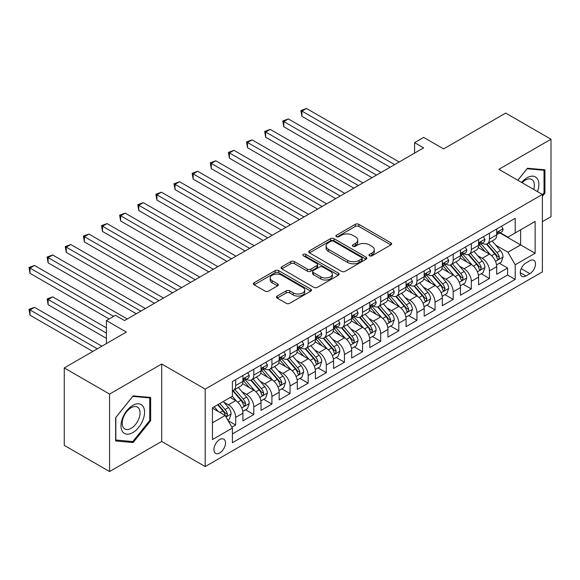 <?xml version="1.0" encoding="UTF-8"?>
<svg xmlns="http://www.w3.org/2000/svg" width="580" height="580" viewBox="0 0 580 580"><rect width="100%" height="100%" fill="white"/><g stroke="black" fill="none" stroke-linecap="round" stroke-linejoin="round"><path stroke-width="0.87" d="M369.496 255.802A1.762 1.015 0 0 0 371.99 255.802L390.898 244.89A2.516 1.45 0 0 0 391.63 243.861A2.516 1.45 0 0 0 390.898 242.839L358.868 224.344A2.516 1.45 0 0 0 355.308 224.344L336.4 235.255A1.762 1.015 0 0 0 335.885 235.98A1.762 1.015 0 0 0 336.4 236.698A1.762 1.015 0 0 0 338.894 236.698L341.337 235.284A8.055 4.647 0 0 1 352.727 235.284L355.395 236.829A8.055 4.647 0 0 1 357.751 240.113A8.055 4.647 0 0 1 355.395 243.397L352.952 244.811A1.762 1.015 0 0 0 352.43 245.529A1.762 1.015 0 0 0 352.952 246.254A1.762 1.015 0 0 0 355.438 246.254L357.889 244.84A8.055 4.647 0 0 1 369.279 244.84L371.947 246.377A8.055 4.647 0 0 1 374.303 249.668A8.055 4.647 0 0 1 371.947 252.952L369.496 254.366A1.762 1.015 0 0 0 368.981 255.084A1.762 1.015 0 0 0 369.496 255.802L369.496 254.366M219.711 452.958A8.207 4.734 120 0 0 225.069 445.73A8.207 4.734 120 0 0 223.807 439.154A8.207 4.734 120 0 0 219.711 439.56A8.207 4.734 120 0 0 214.346 446.788A8.207 4.734 120 0 0 215.608 453.364A8.207 4.734 120 0 0 219.711 452.958M277.189 296.054A2.516 1.45 0 0 0 276.457 297.076A2.516 1.45 0 0 0 277.189 298.106L286.179 303.296A2.516 1.45 0 0 0 289.739 303.296L310.735 291.174A2.516 1.45 0 0 0 311.467 290.145A2.516 1.45 0 0 0 310.735 289.115L278.704 270.628A2.516 1.45 0 0 0 275.145 270.628L254.149 282.75A2.516 1.45 0 0 0 253.409 283.772A2.516 1.45 0 0 0 254.149 284.802L265.002 291.066A2.516 1.45 0 0 0 268.562 291.066L277.544 285.882A2.516 1.45 0 0 0 278.284 284.852A2.516 1.45 0 0 0 277.544 283.823L272.165 280.72A6.728 3.886 0 0 1 270.193 277.972A6.728 3.886 0 0 1 274.347 274.376A6.728 3.886 0 0 1 281.684 275.224L302.767 287.397A6.728 3.886 0 0 1 304.739 290.145A6.728 3.886 0 0 1 300.585 293.734A6.728 3.886 0 0 1 293.248 292.893L289.739 290.863A2.516 1.45 0 0 0 286.179 290.863L277.189 296.054L277.189 298.106M542.387 221.654L551 216.688L551 139.236L505.68 113.071L443.591 148.915L423.647 137.402L414.584 142.637L423.647 147.871L124.533 320.559L115.471 315.324L106.408 320.559L106.408 343.585M109.576 394.088L109.576 471.54L161.697 441.445L161.697 363.993L109.576 394.088L64.257 367.923L126.346 332.072L106.408 320.559M161.697 363.993L205.204 389.115L542.387 194.445L542.387 271.897L205.204 466.566L205.204 389.115M551 139.236L498.88 169.324L542.387 194.445M341.519 271.346A2.516 1.45 0 0 0 345.078 271.346L366.074 259.224A2.516 1.45 0 0 0 366.806 258.194A2.516 1.45 0 0 0 366.074 257.165L334.044 238.677A2.516 1.45 0 0 0 330.484 238.677L309.488 250.799A2.516 1.45 0 0 0 308.748 251.821A2.516 1.45 0 0 0 309.488 252.851L341.519 271.346M304.05 256.186A1.762 1.015 0 0 1 305.841 256.433L305.841 254.344L338.401 273.144A2.516 1.45 0 0 1 339.14 274.166A2.516 1.45 0 0 1 338.401 275.195L317.405 287.317A2.516 1.45 0 0 1 313.845 287.317L281.815 268.83L281.815 266.771A2.516 1.45 0 0 0 281.082 267.8A2.516 1.45 0 0 0 281.815 268.83M281.815 266.771L290.805 261.587A2.516 1.45 0 0 1 294.364 261.587L307.349 269.084A2.516 1.45 0 0 0 310.909 269.084L316.868 265.64A2.516 1.45 0 0 0 317.608 264.618A2.516 1.45 0 0 0 316.868 263.588L303.347 255.78A1.762 1.015 0 0 1 302.832 255.062A1.762 1.015 0 0 1 303.92 254.12A1.762 1.015 0 0 1 305.841 254.344M109.576 471.54L64.257 445.367L64.257 367.923M231.899 427.185L235.661 425.017L228.136 420.674M223.858 402.186L228.411 404.811A10.252 5.923 60 0 1 235.661 417.375L242.911 413.185L242.911 420.826L253.786 414.548L245.543 409.784M241.983 391.717L246.536 394.349A10.252 5.923 60 0 1 253.786 406.906L261.043 402.723L261.043 410.364L271.918 404.079L263.668 399.323M260.115 381.256L264.668 383.88A10.252 5.923 60 0 1 271.918 396.445L279.168 392.254L279.168 399.896L290.043 393.617L281.8 388.854M278.24 370.787L282.793 373.418A10.252 5.923 60 0 1 290.043 385.976L297.293 381.785L297.293 389.426L308.176 383.148L299.925 378.385M296.373 360.325L300.926 362.95A10.252 5.923 60 0 1 308.176 375.507L315.426 371.323L315.426 378.965L326.301 372.686L318.05 367.923M314.498 349.856L319.051 352.481A10.252 5.923 60 0 1 326.301 365.045L333.551 360.854L333.551 368.496L344.433 362.217L336.183 357.454M332.63 339.387L337.176 342.019A10.252 5.923 60 0 1 344.433 354.576L351.683 350.392L351.683 358.034L362.558 351.748L354.308 346.985M350.755 328.925L355.308 331.55A10.252 5.923 60 0 1 362.558 344.107L369.808 339.923L369.808 347.565L380.683 341.286L372.44 336.523M368.88 318.456L373.433 321.088A10.252 5.923 60 0 1 380.683 333.645L387.94 329.454L387.94 337.096L398.815 330.817L390.565 326.054M387.012 307.987L391.565 310.619A10.252 5.923 60 0 1 398.815 323.176L406.065 318.993L406.065 326.634L416.94 320.356L408.697 315.592M405.137 297.525L409.69 300.15A10.252 5.923 60 0 1 416.94 312.714L424.19 308.524L424.19 316.165L435.072 309.887L426.822 305.123M423.27 287.056L427.822 289.688A10.252 5.923 60 0 1 435.072 302.245L442.322 298.062L442.322 305.696L453.197 299.418L444.947 294.654M441.395 276.595L445.947 279.219A10.252 5.923 60 0 1 453.197 291.776L460.447 287.593L460.447 295.235L471.33 288.956L463.079 284.193M459.527 266.126L464.072 268.75A10.252 5.923 60 0 1 471.33 281.314L478.58 277.124L478.58 284.765L489.455 278.487L489.455 270.845A10.252 5.923 -120 0 0 482.205 258.288L477.652 255.657M481.204 273.724L489.455 278.487M242.911 413.185A10.252 5.923 -120 0 0 235.661 400.628L230.224 397.488M261.043 402.723A10.252 5.923 -120 0 0 253.786 390.159L242.578 383.692M279.168 392.254A10.252 5.923 -120 0 0 271.918 379.697L260.703 373.223M297.293 381.785A10.252 5.923 -120 0 0 290.043 369.228L278.835 362.754M315.426 371.323A10.252 5.923 -120 0 0 308.176 358.766L296.96 352.292M333.551 360.854A10.252 5.923 -120 0 0 326.301 348.297L315.092 341.823M351.683 350.392A10.252 5.923 -120 0 0 344.433 337.828L333.217 331.361M369.808 339.923A10.252 5.923 -120 0 0 362.558 327.367L351.349 320.892M387.94 329.454A10.252 5.923 -120 0 0 380.683 316.897L369.474 310.423M406.065 318.993A10.252 5.923 -120 0 0 398.815 306.428L387.607 299.962M424.19 308.524A10.252 5.923 -120 0 0 416.94 295.967L405.732 289.493M442.322 298.062A10.252 5.923 -120 0 0 435.072 285.498L423.857 279.024M460.447 287.593A10.252 5.923 -120 0 0 453.197 275.036L441.989 268.562M478.58 277.124A10.252 5.923 -120 0 0 471.33 264.567L460.114 258.093M529.881 260.695L525.893 263.001A7.946 4.589 120 0 0 520.702 269.997A7.946 4.589 120 0 0 521.92 276.37A7.946 4.589 120 0 0 525.893 275.978L529.881 273.673A7.946 4.589 120 0 0 535.072 266.669A7.946 4.589 120 0 0 533.854 260.304A7.946 4.589 120 0 0 529.881 260.695M212.454 422.813L225.149 415.49L232.399 428.047L232.399 442.7L515.199 279.43L515.199 264.777L507.942 252.22L495.777 245.195M232.399 428.047L212.454 439.56L212.454 407.747L232.399 396.234L232.399 381.582L515.199 218.305L515.199 232.957L535.137 221.444L535.137 253.264L515.199 264.777M246.442 379.218L246.536 379.276A10.252 5.923 60 0 0 251.662 379.784L258.919 375.601A10.252 5.923 -120 0 0 261.043 370.903L261.043 365.045M264.574 368.757L264.668 368.808A10.252 5.923 60 0 0 269.794 369.315L277.044 365.132A10.252 5.923 -120 0 0 279.168 360.434L279.168 354.576M282.699 358.288L282.793 358.346A10.252 5.923 60 0 0 287.919 358.853L295.169 354.663A10.252 5.923 -120 0 0 297.293 349.972L297.293 344.107M300.824 347.826L300.926 347.877A10.252 5.923 60 0 0 306.051 348.384L313.301 344.201A10.252 5.923 -120 0 0 315.426 339.503L315.426 333.645M318.957 337.357L319.051 337.415A10.252 5.923 60 0 0 324.176 337.923L331.426 333.732A10.252 5.923 -120 0 0 333.551 329.041L333.551 323.176M337.082 326.888L337.176 326.946A10.252 5.923 60 0 0 342.309 327.454L349.559 323.27A10.252 5.923 -120 0 0 351.683 318.572L351.683 312.714M355.214 316.426L355.308 316.477A10.252 5.923 60 0 0 360.434 316.985L367.684 312.801A10.252 5.923 -120 0 0 369.808 308.103L369.808 302.245M373.339 305.957L373.433 306.015A10.252 5.923 60 0 0 378.559 306.523L385.816 302.332A10.252 5.923 -120 0 0 387.94 297.642L387.94 291.776M391.471 295.495L391.565 295.546A10.252 5.923 60 0 0 396.691 296.054L403.941 291.87A10.252 5.923 -120 0 0 406.065 287.173L406.065 281.314M409.596 285.026L409.69 285.077A10.252 5.923 60 0 0 414.816 285.592L422.073 281.401A10.252 5.923 -120 0 0 424.19 276.711L424.19 270.845M427.721 274.558L427.822 274.615A10.252 5.923 60 0 0 432.948 275.123L440.198 270.933A10.252 5.923 -120 0 0 442.322 266.242L442.322 260.384M445.853 264.096L445.947 264.146A10.252 5.923 60 0 0 451.073 264.654L458.323 260.471A10.252 5.923 -120 0 0 460.447 255.773L460.447 249.915M463.978 253.627L464.072 253.685A10.252 5.923 60 0 0 469.205 254.192L476.455 250.002A10.252 5.923 -120 0 0 478.58 245.311L478.58 239.446M232.399 433.912L507.58 275.036L507.58 268.018L496.705 274.304L496.705 266.662A10.252 5.923 -120 0 0 489.455 254.098L478.246 247.631M482.111 243.158L482.205 243.216A10.252 5.923 -120 0 0 487.33 243.723A10.252 5.923 -120 0 0 489.455 239.032L489.455 233.167M487.33 243.723L494.58 239.54A10.252 5.923 -120 0 0 496.705 234.842L496.705 228.984M235.661 379.697L235.661 385.555A10.252 5.923 60 0 1 233.537 390.253A10.252 5.923 60 0 1 232.399 390.666M233.537 390.253L240.787 386.062A10.252 5.923 -120 0 0 242.911 381.372L242.911 375.507M253.786 369.228L253.786 375.093A10.252 5.923 60 0 1 251.662 379.784M271.918 358.759L271.918 364.624A10.252 5.923 60 0 1 269.794 369.315M290.043 348.297L290.043 354.155A10.252 5.923 60 0 1 287.919 358.853M308.176 337.828L308.176 343.693A10.252 5.923 60 0 1 306.051 348.384M326.301 327.367L326.301 333.224A10.252 5.923 60 0 1 324.176 337.923M344.433 316.897L344.433 322.755A10.252 5.923 60 0 1 342.309 327.454M362.558 306.428L362.558 312.294A10.252 5.923 60 0 1 360.434 316.985M380.683 295.967L380.683 301.825A10.252 5.923 60 0 1 378.559 306.523M398.815 285.498L398.815 291.363A10.252 5.923 60 0 1 396.691 296.054M416.94 275.036L416.94 280.894A10.252 5.923 60 0 1 414.816 285.592M435.072 264.567L435.072 270.425A10.252 5.923 60 0 1 432.948 275.123M453.197 254.098L453.197 259.963A10.252 5.923 60 0 1 451.073 264.654M471.33 243.636L471.33 249.494A10.252 5.923 60 0 1 469.205 254.192M471.33 281.314L471.33 288.956M453.197 291.776L453.197 299.418M435.072 302.245L435.072 309.887M416.94 312.714L416.94 320.356M398.815 323.176L398.815 330.817M380.683 333.645L380.683 341.286M362.558 344.107L362.558 351.748M344.433 354.576L344.433 362.217M326.301 365.045L326.301 372.686M308.176 375.507L308.176 383.148M290.043 385.976L290.043 393.617M271.918 396.445L271.918 404.079M253.786 406.906L253.786 414.548M235.661 417.375L235.661 425.017M225.149 415.49L212.454 408.161M507.942 252.22L520.637 244.89L520.637 229.818L535.137 221.444M499.873 232.906L535.137 253.264M500.236 232.696L507.942 237.148L515.199 232.957M161.697 441.445L205.204 466.566M414.584 142.637L414.584 153.098M499.337 263.262L507.58 268.018M507.58 275.036L515.199 279.43M542.387 196.286L544.924 193.125L544.924 169.802L527.43 168.243L517.788 180.242M115.652 440.967L133.146 442.533L150.641 420.768L150.641 397.445L133.146 395.879L115.652 417.643L115.652 440.967M544.018 192.604L544.924 193.125M149.734 420.246L150.641 420.768M131.297 441.46L133.146 442.533M370.2 256.055L371.947 255.048A8.055 4.647 0 0 0 374.303 251.763L374.303 249.668M357.751 240.113L357.751 242.208A8.055 4.647 0 0 1 355.395 245.492L353.655 246.5M390.862 244.912L358.868 226.439A2.516 1.45 0 0 0 355.308 226.439L337.103 236.944M366.038 259.238L334.044 240.765A2.516 1.45 0 0 0 330.484 240.765L309.524 252.873M361.623 258.912A1.762 1.015 0 0 0 362.137 258.194A1.762 1.015 0 0 0 361.623 257.476L333.507 241.244A1.762 1.015 0 0 0 331.02 241.244L328.439 242.73A8.055 4.647 0 0 0 326.076 246.021A8.055 4.647 0 0 0 328.439 249.306L347.652 260.406A8.055 4.647 0 0 0 359.042 260.406L361.623 258.912L361.623 261.007A1.762 1.015 0 0 0 362.137 260.289L362.137 258.194M326.076 246.021L326.076 248.117A8.055 4.647 0 0 0 328.439 251.401L328.439 249.306M361.623 261.007L359.042 262.493A8.055 4.647 0 0 1 347.652 262.493L328.439 251.401M281.851 268.844L290.805 263.675L290.805 261.587M317.608 264.618L317.608 266.706A2.516 1.45 0 0 1 316.868 267.735L310.909 271.179A2.516 1.45 0 0 1 307.349 271.179L294.364 263.675A2.516 1.45 0 0 0 290.805 263.675M305.841 256.433L338.372 275.217M320.834 276.863A6.728 3.886 0 0 0 328.164 277.711A6.728 3.886 0 0 0 332.325 274.115A6.728 3.886 0 0 0 330.353 271.368L322.922 267.083A2.516 1.45 0 0 0 319.363 267.083L313.403 270.519A2.516 1.45 0 0 0 312.663 271.549A2.516 1.45 0 0 0 313.403 272.578L320.834 276.863L320.834 278.958A6.728 3.886 0 0 0 328.164 279.799A6.728 3.886 0 0 0 332.325 276.211L332.325 274.115M312.663 271.549L312.663 273.644A2.516 1.45 0 0 0 313.403 274.666L313.403 272.578M320.834 278.958L313.403 274.666M304.739 290.145L304.739 292.24A6.728 3.886 0 0 1 300.585 295.829A6.728 3.886 0 0 1 293.248 294.988L289.739 292.958A2.516 1.45 0 0 0 286.179 292.958L277.226 298.127M270.193 277.972L270.193 280.06A6.728 3.886 0 0 0 272.165 282.808L272.165 280.72M277.515 285.896L272.165 282.808M310.699 291.189L278.704 272.716A2.516 1.45 0 0 0 275.145 272.716L254.185 284.824M496.552 264.864L501.236 262.16L503.048 256.925A6.793 3.922 -120 0 0 500.402 250.545L492.123 240.961M490.462 254.765L480.994 243.803M485.076 251.575L479.58 245.21A16.276 9.396 -120 0 0 479.08 244.644M301.919 158.18L353.858 188.167L265.662 137.243L265.662 132.015L270.193 129.398L362.921 182.932M486.41 244.093L494.784 253.793A6.793 3.922 60 0 1 497.205 258.47L497.698 259.274L498.619 259.151L499.38 257.215A6.793 3.922 -120 0 0 496.959 252.539L488.679 242.948M486.903 243.933L495.9 254.359A3.458 2.001 60 0 1 496.777 255.707L499.38 257.215M501.512 226.207L503.048 228.875A6.793 3.922 60 0 1 501.642 231.884L498.198 233.87A6.793 3.922 -120 0 0 499.38 232.304L499.242 231.703M394.647 164.611L301.919 111.077L306.45 108.46L399.178 162.001M496.929 234.189L496.959 234.189A6.793 3.922 -120 0 0 498.198 233.87M498.503 231.797L499.38 232.304C498.952 231.282 498.227 231.703 497.205 233.559A6.793 3.922 60 0 1 496.705 234.53M390.115 167.228L301.919 116.312L301.919 111.077L300.926 110.504L306.45 108.46M301.919 116.312L300.926 110.504M537.515 191.632A16.66 9.621 120 0 0 527.068 177.748A16.66 9.621 120 0 0 521.616 182.446M533.709 189.428A12.615 7.286 120 0 0 531.729 179.474A12.615 7.286 120 0 0 525.422 180.097A12.615 7.286 120 0 0 522.116 182.736M517.824 180.257L527.068 168.758L544.018 170.274L544.018 192.872L542.387 194.902M542.894 169.621L544.018 170.274M142.992 419.905A16.66 9.621 120 0 0 138.678 403.81A16.66 9.621 120 0 0 122.576 418.086A16.66 9.621 120 0 0 126.889 434.181A16.66 9.621 120 0 0 142.992 419.905M138.859 418.731A12.615 7.286 120 0 0 137.438 407.116A12.615 7.286 120 0 0 123.402 417.353A12.615 7.286 120 0 0 124.823 428.968A12.615 7.286 120 0 0 138.859 418.731M115.833 440.082L115.833 417.484L132.784 396.394L149.734 397.909L149.734 420.507L132.784 441.598L115.652 439.974M148.611 397.264L149.734 397.909M478.427 275.333L483.111 272.629L484.923 267.394A6.793 3.922 -120 0 0 482.277 261.014L473.99 251.423M472.337 265.227L462.869 254.272M466.951 262.037L461.455 255.679A16.276 9.396 -120 0 0 460.948 255.113M283.794 168.642L335.726 198.628L247.537 147.712L247.537 142.477L252.068 139.86L344.796 193.394M468.277 254.562L476.659 264.255A6.793 3.922 60 0 1 479.08 268.939L479.573 269.743L480.494 269.613L481.255 267.685A6.793 3.922 -120 0 0 478.834 263.001L470.547 253.409M468.771 254.402L477.775 264.821A3.458 2.001 60 0 1 478.645 266.176L481.255 267.685M460.295 285.795L464.979 283.091L466.791 277.856A6.793 3.922 -120 0 0 464.145 271.483L455.865 261.892M454.205 275.696L444.737 264.734M448.818 272.506L443.323 266.14A16.276 9.396 -120 0 0 442.823 265.575M265.662 179.111L317.601 209.097L229.405 158.18L229.405 152.946L233.936 150.329L326.663 203.863M450.152 265.024L458.526 274.724A6.793 3.922 60 0 1 460.948 279.408L461.448 280.212L462.361 280.082L463.123 278.146A6.793 3.922 -120 0 0 460.701 273.47L452.422 263.878M450.646 264.864L459.643 275.29A3.458 2.001 60 0 1 460.52 276.645L463.123 278.146M442.17 296.264L446.854 293.56L448.666 288.325A6.793 3.922 -120 0 0 446.02 281.945L437.74 272.353M436.08 286.165L426.612 275.203M430.693 282.967L425.198 276.609A16.276 9.396 -120 0 0 424.69 276.044M247.537 189.58L299.469 219.559L211.28 168.642L211.28 163.408L215.811 160.798L308.538 214.332M432.02 275.493L440.401 285.193A6.793 3.922 60 0 1 442.823 289.869L443.316 290.674L444.236 290.544L444.998 288.615A6.793 3.922 -120 0 0 442.576 283.932L434.297 274.347M432.513 275.333L441.518 285.751A3.458 2.001 60 0 1 442.388 287.107L444.998 288.615M424.038 306.733L428.729 304.021L430.534 298.794A6.793 3.922 -120 0 0 427.895 292.414L419.608 282.822M417.948 296.626L408.487 285.672M412.561 293.437L407.066 287.078A16.276 9.396 -120 0 0 406.565 286.513M229.405 200.042L281.344 230.028L193.147 179.111L193.147 173.877L197.686 171.26L290.406 224.793M413.895 285.954L422.269 295.655A6.793 3.922 60 0 1 424.698 300.339L425.191 301.143L426.104 301.013L426.873 299.084A6.793 3.922 -120 0 0 424.451 294.401L416.164 284.809M414.388 285.802L423.393 296.22A3.458 2.001 60 0 1 424.263 297.576L426.873 299.084M483.379 236.676L484.923 239.344A6.793 3.922 60 0 1 483.517 242.346L480.073 244.339A6.793 3.922 -120 0 0 481.255 242.774L481.11 242.172M376.514 175.08L283.794 121.546L288.325 118.929L381.046 172.463M478.804 244.658L478.834 244.658A6.793 3.922 -120 0 0 480.073 244.339M480.378 242.266L481.255 242.774C480.827 241.751 480.102 242.164 479.08 244.028A6.793 3.922 60 0 1 478.58 244.992M371.983 177.697L283.794 126.781L283.794 121.546L282.793 120.974L288.325 118.929M283.794 126.781L282.793 120.974M465.254 247.138L466.791 249.806A6.793 3.922 60 0 1 465.385 252.815L461.941 254.801A6.793 3.922 -120 0 0 463.123 253.235L462.985 252.633M358.389 185.549L264.668 131.435L270.193 129.398M460.679 255.12L460.701 255.12A6.793 3.922 -120 0 0 461.941 254.801M462.245 252.735L463.123 253.235C462.702 252.213 461.977 252.633 460.948 254.497A6.793 3.922 60 0 1 460.447 255.461M265.662 137.243L264.668 131.435M447.129 257.607L448.666 260.275A6.793 3.922 60 0 1 447.26 263.284L443.816 265.27A6.793 3.922 -120 0 0 444.998 263.704L444.853 263.102M340.257 196.011L246.536 141.904L252.068 139.86M442.547 265.589L442.576 265.589A6.793 3.922 -120 0 0 443.816 265.27M444.12 263.197L444.998 263.704C444.57 262.682 443.845 263.102 442.823 264.958A6.793 3.922 60 0 1 442.322 265.93M247.537 147.712L246.536 141.904M428.997 268.076L430.534 270.744A6.793 3.922 60 0 1 429.135 273.745L425.684 275.739A6.793 3.922 -120 0 0 426.873 274.173L426.728 273.571M322.132 206.48L228.411 152.366L233.936 150.329M424.422 276.051L424.451 276.051A6.793 3.922 -120 0 0 425.684 275.739M425.995 273.666L426.873 274.173C426.445 273.151 425.72 273.564 424.698 275.427A6.793 3.922 60 0 1 424.19 276.392M229.405 158.18L228.411 152.366M405.913 317.195L410.596 314.49L412.409 309.256A6.793 3.922 -120 0 0 409.763 302.876L401.483 293.291M399.823 307.095L390.354 296.133M394.436 303.906L388.941 297.54A16.276 9.396 -120 0 0 388.433 296.974M211.28 210.511L263.219 240.497L175.022 189.573L175.022 184.346L179.553 181.728L272.281 235.262M395.763 296.423L404.144 306.124A6.793 3.922 60 0 1 406.565 310.8L407.059 311.605L407.979 311.482L408.74 309.546A6.793 3.922 -120 0 0 406.319 304.87L398.039 295.278M396.256 296.264L405.26 306.689A3.458 2.001 60 0 1 406.13 308.038L408.74 309.546M410.872 278.538L412.409 281.206A6.793 3.922 60 0 1 411.002 284.214L407.559 286.201A6.793 3.922 -120 0 0 408.74 284.635L408.596 284.033M304.007 216.949L210.279 162.835L215.811 160.798M406.29 286.52L406.319 286.52A6.793 3.922 -120 0 0 407.559 286.201M407.863 284.127L408.74 284.635C408.313 283.613 407.588 284.033 406.565 285.896A6.793 3.922 60 0 1 406.065 286.861M211.28 168.642L210.279 162.835M387.788 327.664L392.471 324.959L394.284 319.725A6.793 3.922 -120 0 0 391.638 313.345L383.351 303.753M381.691 317.564L372.229 306.602M376.304 314.367L370.816 308.009A16.276 9.396 -120 0 0 370.308 307.443M193.147 220.973L245.086 250.959L156.897 200.042L156.897 194.807L161.428 192.19L254.149 245.724M377.638 306.892L386.019 316.586A6.793 3.922 60 0 1 388.44 321.269L388.934 322.074L389.847 321.943L390.615 320.015A6.793 3.922 -120 0 0 388.194 315.332L379.907 305.747M378.131 306.733L387.135 317.151A3.458 2.001 60 0 1 388.005 318.507L390.615 320.015M392.74 289.007L394.284 291.675A6.793 3.922 60 0 1 392.877 294.676L389.434 296.67A6.793 3.922 -120 0 0 390.615 295.104L390.471 294.502M285.875 227.411L192.154 173.304L197.686 171.26M388.165 296.989L388.194 296.989A6.793 3.922 -120 0 0 389.434 296.67M389.738 294.596L390.615 295.104C390.188 294.082 389.463 294.502 388.44 296.358A6.793 3.922 60 0 1 387.94 297.322M193.147 179.111L192.154 173.304M369.656 338.125L374.339 335.421L376.152 330.187A6.793 3.922 -120 0 0 373.505 323.814L365.226 314.222M363.566 328.026L354.097 317.064M358.179 324.836L352.683 318.478A16.276 9.396 -120 0 0 352.176 317.905M175.022 231.442L226.961 261.428L138.765 210.511L138.765 205.276L143.296 202.659L236.024 256.193M359.513 317.354L367.887 327.055A6.793 3.922 60 0 1 370.308 331.738L370.801 332.543L371.722 332.412L372.483 330.477A6.793 3.922 -120 0 0 370.062 325.8L361.782 316.209M360.006 317.195L369.003 327.62A3.458 2.001 60 0 1 369.88 328.976L372.483 330.477M374.615 299.469L376.152 302.137A6.793 3.922 60 0 1 374.745 305.145L371.301 307.132A6.793 3.922 -120 0 0 372.483 305.573L372.346 304.964M267.75 237.88L174.022 183.766L179.553 181.728M370.033 307.451L370.062 307.451A6.793 3.922 -120 0 0 371.301 307.132M371.606 305.065L372.483 305.573C372.055 304.543 371.33 304.964 370.308 306.827A6.793 3.922 60 0 1 369.808 307.791M175.022 189.573L174.022 183.766M351.531 348.594L356.214 345.89L358.027 340.656A6.793 3.922 -120 0 0 355.38 334.276L347.094 324.684M345.441 338.495L335.972 327.533M340.047 335.305L334.558 328.94A16.276 9.396 -120 0 0 334.051 328.374M156.897 241.911L208.829 271.897M341.381 327.823L349.762 337.524A6.793 3.922 60 0 1 352.183 342.2L352.676 343.005L353.597 342.874L354.358 340.946A6.793 3.922 -120 0 0 351.937 336.262L343.65 326.678M341.874 327.664L350.878 338.089A3.458 2.001 60 0 1 351.748 339.438L354.358 340.946M356.482 309.938L358.027 312.606A6.793 3.922 60 0 1 356.62 315.614L353.176 317.601A6.793 3.922 -120 0 0 354.358 316.035L354.213 315.433M249.618 248.341L155.897 194.235L161.428 192.19M351.908 317.92L351.937 317.92A6.793 3.922 -120 0 0 353.176 317.601M353.481 315.527L354.358 316.035C353.93 315.012 353.205 315.433 352.183 317.289A6.793 3.922 60 0 1 351.683 318.26M156.897 200.042L155.897 194.235M333.399 359.063L338.082 356.359L339.894 351.125A6.793 3.922 -120 0 0 337.248 344.745L328.969 335.153M327.308 348.957L317.84 338.002M321.922 345.767L316.426 339.409A16.276 9.396 -120 0 0 315.926 338.843M138.765 252.373L190.704 282.358L102.508 231.442L102.508 226.207L107.039 223.59L199.767 277.124M323.256 338.285L331.63 347.986A6.793 3.922 60 0 1 334.051 352.669L334.551 353.474L335.465 353.343L336.226 351.415A6.793 3.922 -120 0 0 333.805 346.731L325.525 337.139M323.749 338.133L332.746 348.551A3.458 2.001 60 0 1 333.623 349.907L336.226 351.415M315.274 369.525L319.957 366.821L321.769 361.587A6.793 3.922 -120 0 0 319.123 355.207L310.844 345.622M309.183 359.426L299.715 348.464M303.797 356.236L298.301 349.87A16.276 9.396 -120 0 0 297.794 349.305M120.64 262.841L172.572 292.827L84.383 241.911L84.383 236.676L88.914 234.059L181.641 287.593M305.123 348.754L313.505 358.454A6.793 3.922 60 0 1 315.926 363.131L316.419 363.943L317.34 363.812L318.101 361.876A6.793 3.922 -120 0 0 315.68 357.2L307.393 347.608M305.617 348.594L314.621 359.02A3.458 2.001 60 0 1 315.491 360.368L318.101 361.876M297.141 379.994L301.832 377.29L303.637 372.055A6.793 3.922 -120 0 0 300.998 365.675L292.712 356.084M291.051 369.895L281.583 358.933M285.664 366.698L280.169 360.339A16.276 9.396 -120 0 0 279.669 359.774M102.508 273.303L154.447 303.289L66.25 252.373L66.25 247.138L70.789 244.521L163.509 298.062M286.998 359.223L295.372 368.923A6.793 3.922 60 0 1 297.801 373.6L298.294 374.404L299.207 374.274L299.976 372.346A6.793 3.922 -120 0 0 297.547 367.662L289.268 358.077M287.492 359.063L296.489 369.482A3.458 2.001 60 0 1 297.366 370.837L299.976 372.346M279.016 390.456L283.7 387.752L285.512 382.517A6.793 3.922 -120 0 0 282.866 376.145L274.587 366.553M272.926 380.357L263.458 369.395M267.539 377.167L262.044 370.808A16.276 9.396 -120 0 0 261.536 370.236M84.383 283.772L136.315 313.758M268.866 369.685L277.247 379.385A6.793 3.922 60 0 1 279.669 384.069L280.162 384.873L281.082 384.743L281.844 382.807A6.793 3.922 -120 0 0 279.422 378.131L271.143 368.539M269.359 369.525L278.364 379.951A3.458 2.001 60 0 1 279.234 381.307L281.844 382.807M260.891 400.925L265.575 398.221L267.387 392.986A6.793 3.922 -120 0 0 264.741 386.606L256.454 377.022M254.794 390.826L245.333 379.864M249.407 387.636L243.912 381.27A16.276 9.396 -120 0 0 243.411 380.705M66.25 294.241L109.127 318.993L30.001 273.303L30.001 268.076L34.532 265.459L127.252 318.993M250.741 380.154L259.122 389.854A6.793 3.922 60 0 1 261.544 394.53L262.037 395.335L262.95 395.212L263.719 393.276A6.793 3.922 -120 0 0 261.297 388.6L253.011 379.008M251.234 379.994L260.239 390.42A3.458 2.001 60 0 1 261.109 391.768L263.719 393.276M242.759 411.394L247.442 408.69L249.255 403.455A6.793 3.922 -120 0 0 246.609 397.075L238.329 387.483M236.669 401.287L232.333 396.271M231.282 398.098L230.579 397.286M106.408 327.888L52.657 296.858L48.125 299.469L48.125 304.703L106.408 338.357M232.616 390.615L240.99 400.316A6.793 3.922 60 0 1 243.411 405L243.905 405.804L244.825 405.674L245.587 403.745A6.793 3.922 -120 0 0 243.165 399.062L234.886 389.47M233.109 390.463L242.106 400.882A3.458 2.001 60 0 1 242.976 402.237L245.587 403.745M48.125 304.703L47.125 298.896L106.408 333.123M47.125 298.896L52.657 296.858M227.773 420.043L229.317 419.151L231.13 413.917A6.793 3.922 -120 0 0 228.484 407.537L223.271 401.505M218.399 411.597L214.201 406.732M213.15 408.566L212.454 407.762M101.877 346.202L34.532 307.32L30.001 309.938L30.001 315.172L92.807 351.437M217.645 404.746L222.865 410.785A6.793 3.922 60 0 1 225.286 415.468L225.78 416.273L226.7 416.143L227.462 414.207A6.793 3.922 -120 0 0 225.04 409.531L219.82 403.491M218.065 404.507L223.981 411.351A3.458 2.001 60 0 1 224.851 412.706L227.462 414.207M30.001 315.172L29 309.365L97.346 348.819M29 309.365L34.532 307.32M338.357 320.406L339.894 323.075A6.793 3.922 60 0 1 338.488 326.076L335.044 328.07A6.793 3.922 -120 0 0 336.226 326.504L336.088 325.902M231.493 258.81L137.772 204.696L143.296 202.659M333.783 328.389L333.805 328.381A6.793 3.922 -120 0 0 335.044 328.07M335.349 325.996L336.226 326.504C335.805 325.481 335.073 325.895 334.051 327.758A6.793 3.922 60 0 1 333.551 328.722M138.765 210.511L137.772 204.696M320.225 330.868L321.769 333.536A6.793 3.922 60 0 1 320.363 336.545L316.919 338.531A6.793 3.922 -120 0 0 318.101 336.965L317.956 336.364M213.36 269.279L120.64 215.745L125.171 213.128L217.892 266.662M315.65 338.851L315.68 338.851A6.793 3.922 -120 0 0 316.919 338.531M317.224 336.465L318.101 336.965C317.673 335.943 316.948 336.364 315.926 338.227A6.793 3.922 60 0 1 315.426 339.191M208.829 271.889L120.64 220.973L120.64 215.745L119.639 215.165L125.171 213.128M120.64 220.973L119.639 215.165M302.1 341.337L303.637 344.005A6.793 3.922 60 0 1 302.231 347.014L298.787 349A6.793 3.922 -120 0 0 299.976 347.435L299.831 346.833M195.235 279.741L101.514 225.635L107.039 223.59M297.525 349.32L297.547 349.32A6.793 3.922 -120 0 0 298.787 349M299.099 346.927L299.976 347.435C299.548 346.412 298.823 346.833 297.801 348.689A6.793 3.922 60 0 1 297.293 349.66M102.508 231.442L101.514 225.635M283.975 351.799L285.512 354.474A6.793 3.922 60 0 1 284.106 357.476L280.662 359.462A6.793 3.922 -120 0 0 281.844 357.904L281.699 357.294M177.11 290.21L83.382 236.096L88.914 234.059M279.393 359.781L279.422 359.781A6.793 3.922 -120 0 0 280.662 359.462M280.966 357.396L281.844 357.904C281.416 356.874 280.691 357.294 279.669 359.158A6.793 3.922 60 0 1 279.168 360.122M84.383 241.911L83.382 236.096M265.843 362.268L267.387 364.936A6.793 3.922 60 0 1 265.981 367.945L262.537 369.931A6.793 3.922 -120 0 0 263.719 368.365L263.574 367.763M158.978 300.672L65.257 246.565L70.789 244.521M261.268 370.25L261.297 370.25A6.793 3.922 -120 0 0 262.537 369.931M262.841 367.858L263.719 368.365C263.291 367.343 262.566 367.763 261.544 369.619A6.793 3.922 60 0 1 261.043 370.591M66.25 252.373L65.257 246.565M247.718 372.737L249.255 375.405A6.793 3.922 60 0 1 247.849 378.407L244.405 380.4A6.793 3.922 -120 0 0 245.587 378.834L245.449 378.233M140.853 311.141L48.125 257.607L52.657 254.99L145.384 308.524M243.136 380.719L243.165 380.719A6.793 3.922 -120 0 0 244.405 380.4M244.709 378.327L245.587 378.834C245.159 377.812 244.434 378.225 243.411 380.088A6.793 3.922 60 0 1 242.911 381.053M136.322 313.758L48.125 262.841L48.125 257.607L47.125 257.034L52.657 254.99M48.125 262.841L47.125 257.034M113.658 316.375L29 267.496L34.532 265.459M30.001 273.303L29 267.496M228.411 404.811L235.661 400.628M246.536 394.349L253.786 390.159M264.668 383.88L271.918 379.697M282.793 373.418L290.043 369.228M300.926 362.95L308.176 358.766M319.051 352.481L326.301 348.297M337.176 342.019L344.433 337.828M355.308 331.55L362.558 327.367M373.433 321.088L380.683 316.897M391.565 310.619L398.815 306.428M409.69 300.15L416.94 295.967M427.822 289.688L435.072 285.498M445.947 279.219L453.197 275.036M464.072 268.75L471.33 264.567M482.205 258.288L489.455 254.098M489.455 239.032L496.705 234.842M235.661 385.555L242.911 381.372M253.786 375.093L261.043 370.903M271.918 364.624L279.168 360.434M290.043 354.155L297.293 349.972M308.176 343.693L315.426 339.503M326.301 333.224L333.551 329.041M344.433 322.755L351.683 318.572M362.558 312.294L369.808 308.103M380.683 301.825L387.94 297.642M398.815 291.363L406.065 287.173M416.94 280.894L424.19 276.711M435.072 270.425L442.322 266.242M453.197 259.963L460.447 255.773M471.33 249.494L478.58 245.311M489.455 270.845L496.705 266.662M521.188 268.656L529.881 273.673M520.274 272.731L525.893 275.978M371.947 255.048L371.947 252.952M352.952 246.254L352.952 244.811M355.395 245.492L355.395 243.397M336.4 236.698L336.4 235.255M355.308 226.439L355.308 224.344M358.868 226.439L358.868 224.344M390.898 244.89L390.898 242.839M309.488 252.851L309.488 250.799M330.484 240.765L330.484 238.677M334.044 240.765L334.044 238.677M366.074 259.224L366.074 257.165M347.652 262.493L347.652 260.406M359.042 262.493L359.042 260.406M294.364 263.675L294.364 261.587M307.349 271.179L307.349 269.084M310.909 271.179L310.909 269.084M316.868 267.735L316.868 265.64M338.401 275.195L338.401 273.144M286.179 292.958L286.179 290.863M289.739 292.958L289.739 290.863M293.248 294.988L293.248 292.893M277.544 285.882L277.544 283.823M254.149 284.802L254.149 282.75M275.145 272.716L275.145 270.628M278.704 272.716L278.704 270.628M310.735 291.174L310.735 289.115M495.516 261.384L503.005 257.056M496.959 252.539L500.402 250.545M491.543 255.664L494.784 253.793M503.005 228.795L496.705 232.435M477.391 271.846L484.88 267.525M478.834 263.001L482.277 261.014M473.418 266.126L476.659 264.255M459.259 282.315L466.748 277.987M460.701 273.47L464.145 271.483M455.286 276.595L458.526 274.724M441.134 292.777L448.623 288.456M442.576 283.932L446.02 281.945M437.161 287.064L440.401 285.193M423.009 303.246L430.49 298.925M424.451 294.401L427.895 292.414M419.036 297.525L422.269 295.655M484.88 239.264L478.58 242.904M466.748 249.733L460.447 253.366M448.623 260.195L442.322 263.835M430.49 270.664L424.19 274.304M404.876 313.715L412.365 309.387M406.319 304.87L409.763 302.876M400.903 307.994L404.144 306.124M412.365 281.126L406.065 284.765M386.751 324.176L394.233 319.856M388.194 315.332L391.638 313.345M382.778 318.464L386.019 316.586M394.233 291.595L387.94 295.235M368.619 334.645L376.108 330.325M370.062 325.8L373.505 323.814M364.646 328.925L367.887 327.055M376.108 302.064L369.808 305.696M350.494 345.107L357.983 340.786M351.937 336.262L355.38 334.276M346.521 339.394L349.762 337.524M357.983 312.526L351.683 316.165M332.362 355.576L339.851 351.255M333.805 346.731L337.248 344.745M328.389 349.856L331.63 347.986M314.237 366.045L321.726 361.717M315.68 357.2L319.123 355.207M310.264 360.325L313.505 358.454M296.105 376.507L303.594 372.186M297.547 367.662L300.998 365.675M292.132 370.794L295.372 368.923M277.98 386.976L285.469 382.655M279.422 378.131L282.866 376.145M274.007 381.256L277.247 379.385M259.855 397.445L267.337 393.117M261.297 388.6L264.741 386.606M255.881 391.725L259.122 389.854M241.722 407.907L249.212 403.586M243.165 399.062L246.609 397.075M237.749 402.186L240.99 400.316M226.004 416.984L231.087 414.048M225.04 409.531L228.484 407.537M219.929 412.482L222.865 410.785M339.851 322.995L333.551 326.634M321.726 333.464L315.426 337.096M303.594 343.925L297.293 347.565M285.469 354.394L279.168 358.027M267.337 364.856L261.043 368.496M249.212 375.325L242.911 378.965"/></g></svg>
